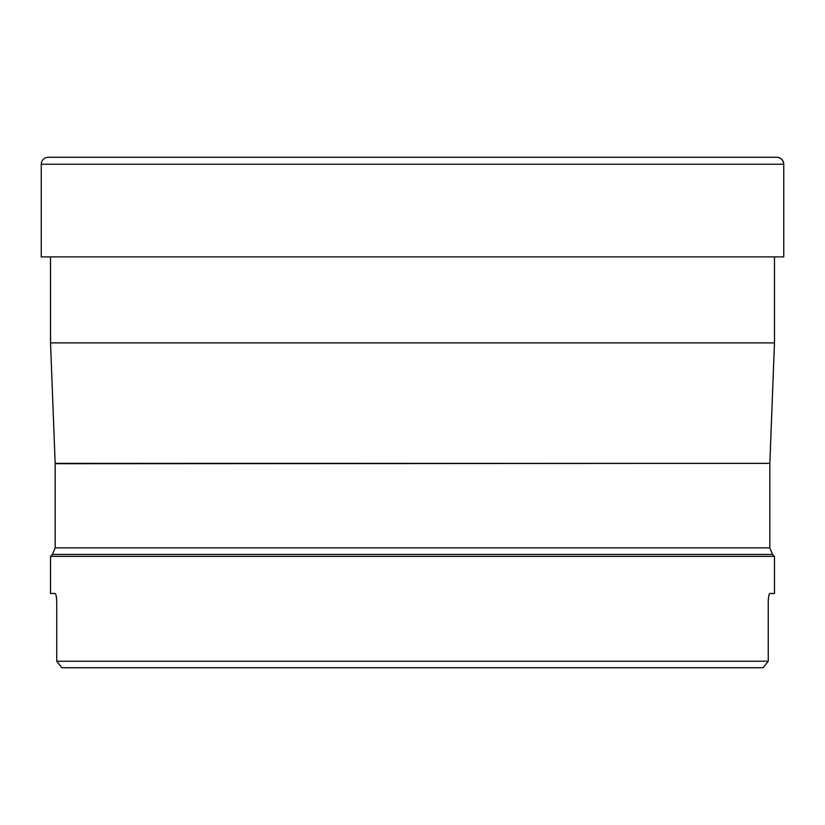 <?xml version="1.0" encoding="UTF-8"?>
<svg xmlns="http://www.w3.org/2000/svg" width="825" height="825" viewBox="0 0 825 825"><rect width="100%" height="100%" fill="white"/><g stroke="black" fill="none" stroke-linecap="round" stroke-linejoin="round"><path stroke-width="1.24" d="M55.172 547.872L769.828 547.872L772.551 554.441L52.449 554.441L55.172 547.872L55.172 463.722L50.531 342.891L774.469 342.891L774.469 256.895M783.75 256.895L783.75 164.237L783.75 256.895L41.25 256.895L41.25 164.237L783.75 164.237A6.961 6.961 0 0 0 776.882 157.266L48.118 157.266C43.942 157.73 41.652 160.05 41.25 164.237M52.449 554.441L50.531 556.359L774.469 556.359L772.551 554.441M50.531 556.359L50.531 593.484L55.131 593.484C56.09 594.072 56.626 597.166 56.75 602.766L56.44 597.434M56.255 596.238L56.152 595.671M61.865 667.734L56.75 661.238L61.865 667.734L763.135 667.734L768.25 661.238L56.75 661.238L56.75 602.766M763.135 667.734L768.25 661.238L768.25 602.766C768.374 597.166 768.91 594.072 769.869 593.484L774.469 593.484L774.469 556.359M768.611 597.032L768.549 597.558M768.488 598.073L768.405 598.878M768.343 599.682L768.25 602.766M55.162 463.372L769.838 463.372L774.469 342.891M55.172 463.722L769.838 463.372M50.531 342.891L50.531 256.895M769.828 547.872L769.828 463.722M783.75 164.237C783.348 160.05 781.058 157.73 776.882 157.266"/></g></svg>
